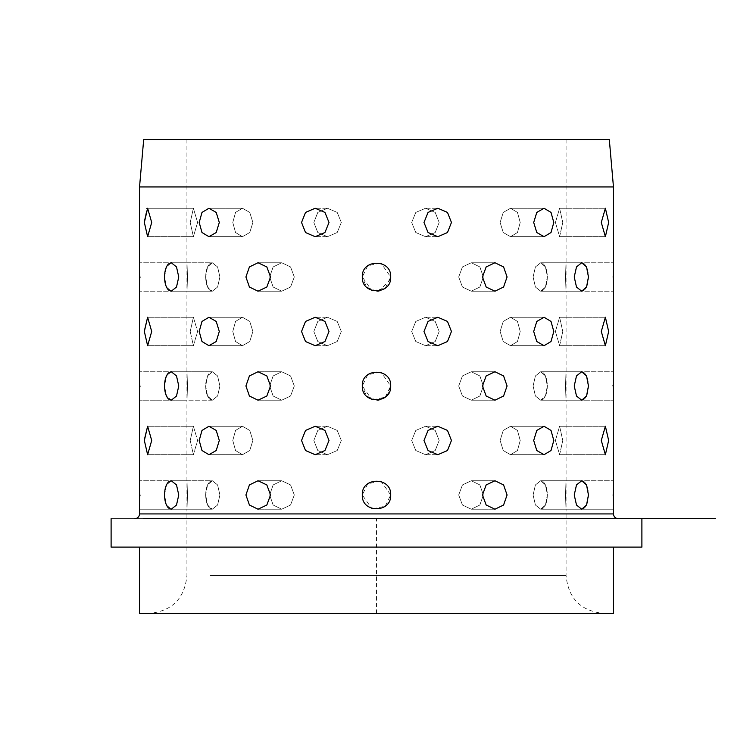 <?xml version="1.0" encoding="UTF-8"?>
<svg xmlns="http://www.w3.org/2000/svg" width="753" height="753" viewBox="0 0 753 753"><rect width="100%" height="100%" fill="white"/><g stroke="black" fill="none" stroke-linecap="round" stroke-linejoin="round"><path stroke-width="0.56" stroke-dasharray="3.77 2.82" d="M143.691 139.54L609.309 139.54M139.54 186.932L613.46 186.932M641.895 518.676L111.105 518.676L641.895 518.676M641.895 547.111L111.105 547.111M168.55 547.111L613.46 547.111L168.55 547.111M613.46 613.46L139.54 613.46M176.87 613.46L603.981 613.46L176.87 613.46M210.143 139.54L566.068 139.54L210.143 139.54M164.389 518.676L618.194 518.676L164.389 518.676M574.238 276.982L576.497 266.929L581.711 262.759L584.45 263.908C587.029 266.543 588.366 270.901 588.451 276.982C588.366 283.053 587.029 287.411 584.45 290.046L581.711 291.195L584.45 290.046C587.029 287.411 588.366 283.053 588.451 276.982C588.366 270.901 587.029 266.543 584.45 263.908L581.711 262.759L576.497 266.929L574.238 276.982L576.497 287.034L581.711 291.195L576.497 287.034L574.238 276.982M574.238 385.978L576.497 375.926L581.711 371.756L584.45 372.904C587.029 375.54 588.366 379.898 588.451 385.978C588.366 392.059 587.029 396.417 584.45 399.052L581.711 400.201L584.45 399.052C587.029 396.417 588.366 392.059 588.451 385.978C588.366 379.898 587.029 375.54 584.45 372.904L581.711 371.756L576.497 375.926L574.238 385.978L576.497 396.031L581.711 400.201L576.497 396.031L574.238 385.978M574.238 494.975L576.497 484.923L581.711 480.762L584.45 481.911C587.029 484.546 588.366 488.904 588.451 494.975C588.366 501.056 587.029 505.414 584.45 508.049L581.711 509.197L584.45 508.049C587.029 505.414 588.366 501.056 588.451 494.975C588.366 488.904 587.029 484.546 584.45 481.911L581.711 480.762L576.497 484.923L574.238 494.975L576.497 505.028L581.711 509.197L576.497 505.028L574.238 494.975M139.973 494.975C139.503 513.32 139.503 513.32 139.973 494.975C139.503 476.64 139.503 476.64 139.973 494.975C139.503 476.64 139.503 476.64 139.973 494.975C139.503 513.32 139.503 513.32 139.973 494.975M139.973 385.978C139.503 404.323 139.503 404.323 139.973 385.978C139.503 367.633 139.503 367.633 139.973 385.978C139.503 367.633 139.503 367.633 139.973 385.978C139.503 404.323 139.503 404.323 139.973 385.978M139.973 276.982C139.503 295.317 139.503 295.317 139.973 276.982C139.503 258.637 139.503 258.637 139.973 276.982C139.503 258.637 139.503 258.637 139.973 276.982C139.503 295.317 139.503 295.317 139.973 276.982M144.35 439.79L147.616 426.264L151.711 440.477L147.616 454.699L144.35 440.477L147.616 426.264L151.711 440.477L147.616 454.699L144.35 440.477M144.35 330.962L147.616 317.258L151.711 331.48L147.616 345.693L144.35 331.48L147.616 317.258L151.711 331.48L147.616 345.693L144.35 331.48M147.616 208.261L193.389 208.261L147.616 208.261L193.389 208.261L197.587 222.474L193.389 236.696L190.227 222.474L193.389 208.261L190.227 222.474L193.389 236.696L197.587 222.474L193.389 208.261L197.587 222.474L193.389 236.696L190.227 222.474L193.389 208.261L190.227 222.474L193.389 236.696L197.587 222.474L193.389 208.261L147.616 208.261L151.711 222.474L147.616 236.696L144.35 222.474L147.616 208.261L151.711 222.474L147.616 236.696L144.35 222.474M144.36 221.41L146.816 208.619M171.289 509.197L212.327 509.197L171.289 509.197L212.327 509.197L210.143 508.473C207.273 506.063 205.785 501.573 205.682 494.975L207.536 484.923L212.327 480.762L217.589 484.923L219.904 494.975L217.589 505.028L212.327 509.197L217.589 505.028L219.904 494.975L217.589 505.028L212.327 509.197L171.289 509.197L176.503 505.028L178.762 494.975L176.503 505.028L171.289 509.197L166.451 505.028L164.549 494.975L166.451 484.923L171.289 480.762L176.503 484.923L178.762 494.975L176.503 505.028L171.289 509.197L166.451 505.028L164.549 494.975L166.451 484.923L171.289 480.762L176.503 484.923L178.762 494.975L176.503 484.923L171.289 480.762L212.327 480.762L217.589 484.923L219.904 494.975L217.589 505.028L212.327 509.197L207.536 505.028L205.682 494.975C205.785 501.573 207.273 506.063 210.143 508.473L212.327 509.197L207.536 505.028L205.682 494.975C205.785 488.386 207.273 483.887 210.143 481.487L212.327 480.762L217.589 484.923L219.904 494.975L217.589 484.923L212.327 480.762L210.143 481.487C207.273 483.887 205.785 488.386 205.682 494.975L207.536 484.923L212.327 480.762L171.289 480.762M171.289 400.201L176.503 396.031L178.762 385.978L176.503 396.031L171.289 400.191L166.451 396.031L164.549 385.978L166.451 375.926L171.289 371.766L176.503 375.926L178.762 385.978L176.503 396.031L171.289 400.191L166.451 396.031L164.549 385.978L166.451 375.926L171.289 371.766L176.503 375.926L178.762 385.978L176.503 375.926L171.289 371.756L212.327 371.766L217.589 375.926L219.904 385.978L217.589 396.031L212.327 400.191L207.536 396.031L205.682 385.978C205.785 392.567 207.273 397.066 210.143 399.476L212.327 400.201L210.143 399.476C207.273 397.066 205.785 392.567 205.682 385.978C205.785 379.39 207.273 374.89 210.143 372.481L212.327 371.756L217.589 375.926L219.904 385.978L217.589 375.926L212.327 371.756L210.143 372.481C207.273 374.89 205.785 379.39 205.682 385.978L207.536 375.926L212.327 371.766L171.289 371.766M171.289 291.195L212.327 291.195L171.289 291.195L212.327 291.195L210.143 290.47C207.273 288.07 205.785 283.57 205.682 276.982L207.536 266.929L212.327 262.759L217.589 266.929L219.904 276.982L217.589 287.034L212.327 291.195L217.589 287.034L219.904 276.982L217.589 287.034L212.327 291.195L171.289 291.195L176.503 287.034L178.762 276.982L176.503 287.034L171.289 291.195L166.451 287.025L164.549 276.982L166.451 266.929L171.289 262.759L176.503 266.929L178.762 276.982L176.503 287.034L171.289 291.195L166.451 287.025L164.549 276.982L166.451 266.929L171.289 262.759L176.503 266.929L178.762 276.982L176.503 266.929L171.289 262.759L212.327 262.759L217.589 266.929L219.904 276.982L217.589 287.034L212.327 291.195L207.536 287.034L205.682 276.982C205.785 283.57 207.273 288.07 210.143 290.47L212.327 291.195L207.536 287.034L205.682 276.982C205.785 270.383 207.273 265.894 210.143 263.484L212.327 262.759L217.589 266.929L219.904 276.982L217.589 266.929L212.327 262.759L210.143 263.484C207.273 265.894 205.785 270.383 205.682 276.982L207.536 266.929L212.327 262.759L171.289 262.759M219.302 440.477L216.205 450.529L208.948 454.699L201.992 450.529L199.197 440.477L201.992 430.424L208.948 426.264L216.205 430.424L219.302 440.477L216.205 450.529L208.948 454.699L201.992 450.529L199.197 440.477L201.992 430.424L208.948 426.264L216.205 430.424L219.302 440.477M219.302 331.48L216.205 341.533L208.948 345.693L201.992 341.533L199.197 331.48L201.992 321.427L208.948 317.258L216.205 321.427L219.302 331.48L216.205 341.533L208.948 345.693L201.992 341.533L199.197 331.48L201.992 321.427L208.948 317.258L216.205 321.427L219.302 331.48M219.302 222.474L216.205 232.526L208.948 236.696L201.992 232.526L199.197 222.474L201.992 212.421L208.948 208.261L216.205 212.421L219.302 222.474L216.205 232.526L208.948 236.696L201.992 232.526L199.197 222.474L201.992 212.421L208.948 208.261L216.205 212.421L219.302 222.474M270.543 494.975L266.835 505.028L258.025 509.197L249.422 505.028L245.92 494.975L249.422 484.923L258.025 480.762L266.835 484.923L270.543 494.975L266.835 505.028L258.025 509.197L249.422 505.028L245.92 494.975L249.422 484.923L258.025 480.762L266.835 484.923L270.543 494.975M270.543 385.978L266.835 396.031L258.025 400.191L249.422 396.031L245.92 385.978L249.422 375.926L258.025 371.766L266.835 375.926L270.543 385.978L266.835 396.031L258.025 400.191L249.422 396.031L245.92 385.978L249.422 375.926L258.025 371.766L266.835 375.926L270.543 385.978M270.543 276.982L266.835 287.034L258.025 291.195L249.422 287.025L245.92 276.982L249.422 266.929L258.025 262.759L266.835 266.929L270.543 276.982L266.835 287.034L258.025 291.195L249.422 287.025L245.92 276.982L249.422 266.929L258.025 262.759L266.835 266.929L270.543 276.982M329.014 440.477L324.938 450.529L315.168 454.699L305.52 450.529L301.548 440.477L305.511 430.424L315.168 426.264L324.938 430.424L329.014 440.477L324.938 450.529L315.168 454.699L305.52 450.529L301.548 440.477L305.511 430.424L315.168 426.264L324.938 430.424L329.014 440.477M329.014 331.48L324.938 341.533L315.168 345.693L305.52 341.533L301.548 331.48L305.511 321.427L315.168 317.258L324.938 321.427L329.014 331.48L324.938 341.533L315.168 345.693L305.52 341.533L301.548 331.48L305.511 321.427L315.168 317.258L324.938 321.427L329.014 331.48M329.014 222.474L324.938 232.526L315.168 236.696L305.52 232.526L301.548 222.474L305.511 212.421L315.168 208.261L324.938 212.421L329.014 222.474L324.938 232.526L315.168 236.696L305.52 232.526L301.548 222.474L305.511 212.421L315.168 208.261L324.938 212.421L329.014 222.474M373.027 508.764L385.244 506.195L390.713 494.975C391.598 513.32 361.402 513.32 362.287 494.975C361.402 476.64 391.598 476.64 390.713 494.975C391.598 513.32 361.402 513.32 362.287 494.975C361.402 476.64 391.598 476.64 390.713 494.975L381.338 481.609M376.481 400.191L366.438 396.022L362.287 385.978C361.402 367.633 391.598 367.643 390.713 385.978C391.598 404.323 361.402 404.314 362.287 385.978C361.402 367.633 391.598 367.643 390.713 385.978L381.338 372.613M376.481 291.195L366.438 287.025L362.287 276.982C361.402 258.637 391.598 258.637 390.713 276.982C391.598 295.317 361.402 295.317 362.287 276.982C361.402 258.637 391.598 258.637 390.713 276.982L381.338 263.606M451.452 440.477L447.489 450.529L437.832 454.699L428.062 450.529L423.986 440.477L428.062 430.424L437.832 426.264L447.48 430.424L451.452 440.477L447.489 450.529L437.832 454.699L428.062 450.529L423.986 440.477L428.062 430.424L437.832 426.264L447.48 430.424L451.452 440.477M451.452 331.48L447.489 341.533L437.832 345.693L428.062 341.533L423.986 331.48L428.062 321.427L437.832 317.258L447.48 321.427L451.452 331.48L447.489 341.533L437.832 345.693L428.062 341.533L423.986 331.48L428.062 321.427L437.832 317.258L447.48 321.427L451.452 331.48M451.452 222.474L447.489 232.526L437.832 236.696L428.062 232.526L423.986 222.474L428.062 212.421L437.832 208.261L447.48 212.421L451.452 222.474L447.489 232.526L437.832 236.696L428.062 232.526L423.986 222.474L428.062 212.421L437.832 208.261L447.48 212.421L451.452 222.474M507.08 494.975L503.578 505.028L494.975 509.197L486.165 505.028L482.457 494.975L486.165 484.923L494.975 480.762L503.578 484.923L507.08 494.975L503.578 505.028L494.975 509.197L486.165 505.028L482.457 494.975L486.165 484.923L494.975 480.762L503.578 484.923L507.08 494.975M507.08 385.978L503.578 396.031L494.975 400.191L486.165 396.031L482.457 385.978L486.165 375.926L494.975 371.766L503.578 375.926L507.08 385.978L503.578 396.031L494.975 400.191L486.165 396.031L482.457 385.978L486.165 375.926L494.975 371.766L503.578 375.926L507.08 385.978M507.08 276.982L503.578 287.034L494.975 291.195L486.165 287.025L482.457 276.982L486.165 266.929L494.975 262.759L503.578 266.929L507.08 276.982L503.578 287.034L494.975 291.195L486.165 287.025L482.457 276.982L486.165 266.929L494.975 262.759L503.578 266.929L507.08 276.982M553.803 440.477L551.008 450.529L544.052 454.699L536.795 450.529L533.698 440.477L536.795 430.424L544.052 426.264L551.008 430.424L553.803 440.477L551.008 450.529L544.052 454.699L536.795 450.529L533.698 440.477L536.795 430.424L544.052 426.264L551.008 430.424L553.803 440.477M553.803 331.48L551.008 341.533L544.052 345.693L536.795 341.533L533.698 331.48L536.795 321.427L544.052 317.258L551.008 321.427L553.803 331.48L551.008 341.533L544.052 345.693L536.795 341.533L533.698 331.48L536.795 321.427L544.052 317.258L551.008 321.427L553.803 331.48M553.803 222.474L551.008 232.526L544.052 236.696L536.795 232.526L533.698 222.474L536.795 212.421L544.052 208.261L551.008 212.421L553.803 222.474L551.008 232.526L544.052 236.696L536.795 232.526L533.698 222.474L536.795 212.421L544.052 208.261L551.008 212.421L553.803 222.474M613.027 494.975C613.497 513.32 613.497 513.32 613.027 494.975C613.497 476.64 613.497 476.64 613.027 494.975C613.497 476.64 613.497 476.64 613.027 494.975C613.497 513.32 613.497 513.32 613.027 494.975M613.027 385.978C613.497 404.323 613.497 404.323 613.027 385.978C613.497 367.633 613.497 367.633 613.027 385.978C613.497 367.633 613.497 367.633 613.027 385.978C613.497 404.323 613.497 404.323 613.027 385.978M613.027 276.982C613.497 295.317 613.497 295.317 613.027 276.982C613.497 258.637 613.497 258.637 613.027 276.982C613.497 258.637 613.497 258.637 613.027 276.982C613.497 295.317 613.497 295.317 613.027 276.982M608.65 440.477L605.384 454.699L601.289 440.477L605.384 426.264L608.65 440.477L605.384 426.264L601.289 440.477L605.384 454.699L608.65 441.399M608.65 331.48L605.384 345.693L601.289 331.48L605.384 317.258L608.65 331.48L605.384 345.693L601.289 331.48L605.384 317.258L608.65 331.48M608.65 223.161L605.384 236.696L601.289 222.474L605.384 208.261L608.65 222.474L605.384 208.261L601.289 222.474L605.384 236.696L608.65 223.161M533.096 276.982L535.411 266.929L540.673 262.759L542.857 263.484C545.727 265.894 547.215 270.383 547.318 276.982C547.215 283.57 545.727 288.07 542.857 290.47L540.673 291.195L545.464 287.034L547.318 276.982L545.464 266.929L540.673 262.759L535.411 266.929L533.096 276.982L535.411 287.034L540.673 291.195L545.464 287.034L547.318 276.982L545.464 266.929L540.673 262.759L535.411 266.929L533.096 276.982L535.411 287.034L540.673 291.195L542.857 290.47C545.727 288.07 547.215 283.57 547.318 276.982C547.215 270.383 545.727 265.894 542.857 263.484L540.673 262.759L581.711 262.759L540.673 262.759L581.711 262.759L540.673 262.759L535.411 266.929L533.096 276.982L535.411 287.034L540.673 291.195L581.711 291.195L540.673 291.195L581.711 291.195L540.673 291.195L535.411 287.034L533.096 276.982M533.096 385.978L535.411 375.926L540.673 371.756L542.857 372.481C545.727 374.89 547.215 379.39 547.318 385.978C547.215 392.567 545.727 397.066 542.857 399.476L540.673 400.201L542.857 399.476C545.727 397.066 547.215 392.567 547.318 385.978L545.464 375.926L540.673 371.766L535.411 375.926L533.096 385.978L535.411 396.031L540.673 400.201L535.411 396.031L533.096 385.978L535.411 396.031L540.673 400.191L545.464 396.031L547.318 385.978C547.215 379.39 545.727 374.89 542.857 372.481L540.673 371.756L535.411 375.926L533.096 385.978L535.411 375.926L540.673 371.756L581.711 371.766L540.673 371.766L581.711 371.766L540.673 371.766L545.464 375.926L547.318 385.978L545.464 396.031L540.673 400.191L581.711 400.191L540.673 400.191L581.711 400.191L540.673 400.191L535.411 396.031L533.096 385.978M533.096 494.975L535.411 484.923L540.673 480.762L542.857 481.487C545.727 483.887 547.215 488.386 547.318 494.975C547.215 501.573 545.727 506.063 542.857 508.473L540.673 509.197L545.464 505.028L547.318 494.975L545.464 484.923L540.673 480.762L535.411 484.923L533.096 494.975L535.411 505.028L540.673 509.197L545.464 505.028L547.318 494.975L545.464 484.923L540.673 480.762L535.411 484.923L533.096 494.975L535.411 505.028L540.673 509.197L542.857 508.473C545.727 506.063 547.215 501.573 547.318 494.975C547.215 488.386 545.727 483.887 542.857 481.487L540.673 480.762L581.711 480.762L540.673 480.762L581.711 480.762L540.673 480.762L535.411 484.923L533.096 494.975L535.411 505.028L540.673 509.197L581.711 509.197L540.673 509.197L581.711 509.197L540.673 509.197L535.411 505.028L533.096 494.975M190.227 440.477L193.389 454.699L197.587 440.477L193.389 426.264L190.227 440.477L193.389 426.264L197.587 440.477L193.389 454.699L190.227 440.477L193.389 426.264L197.587 440.477L193.389 454.699L190.227 440.477L193.389 454.699L197.587 440.477L193.389 426.264L190.227 440.477M190.227 331.48L193.389 345.693L197.587 331.48L193.389 317.258L190.227 331.48L193.389 317.258L197.587 331.48L193.389 345.693L190.227 331.48L193.389 317.258L197.587 331.48L193.389 345.693L190.227 331.48L193.389 345.693L197.587 331.48L193.389 317.258L190.227 331.48M187.469 494.975C186.885 513.32 186.885 513.32 187.469 494.975C186.885 513.32 186.885 513.32 187.469 494.975C186.885 476.64 186.885 476.64 187.469 494.975C186.885 476.64 186.885 476.64 187.469 494.975C186.885 476.64 186.885 476.64 187.469 494.975C186.885 476.64 186.885 476.64 187.469 494.975C186.885 513.32 186.885 513.32 187.469 494.975C186.885 513.32 186.885 513.32 187.469 494.975M187.469 385.978C186.885 404.323 186.885 404.323 187.469 385.978C186.885 404.323 186.885 404.323 187.469 385.978C186.885 367.633 186.885 367.633 187.469 385.978C186.885 367.633 186.885 367.633 187.469 385.978C186.885 367.633 186.885 367.633 187.469 385.978C186.885 367.633 186.885 367.633 187.469 385.978C186.885 404.323 186.885 404.323 187.469 385.978C186.885 404.323 186.885 404.323 187.469 385.978M187.469 276.982C186.885 295.317 186.885 295.317 187.469 276.982C186.885 295.317 186.885 295.317 187.469 276.982C186.885 258.637 186.885 258.637 187.469 276.982C186.885 258.637 186.885 258.637 187.469 276.982C186.885 258.637 186.885 258.637 187.469 276.982C186.885 258.637 186.885 258.637 187.469 276.982C186.885 295.317 186.885 295.317 187.469 276.982C186.885 295.317 186.885 295.317 187.469 276.982M252.886 440.477L249.751 450.529L242.457 454.699L235.538 450.529L232.781 440.477L235.538 430.424L242.457 426.264L249.751 430.424L252.886 440.477L249.751 430.424L242.457 426.264L235.538 430.424L232.781 440.477L235.538 450.529L242.457 454.699L249.751 450.529L252.886 440.477L249.751 430.424L242.457 426.264L235.538 430.424L232.781 440.477L235.538 450.529L242.457 454.699L249.751 450.529L252.886 440.477L249.751 450.529L242.457 454.699L235.538 450.529L232.781 440.477L235.538 430.424L242.457 426.264L249.751 430.424L252.886 440.477M252.886 331.48L249.751 341.533L242.457 345.693L235.538 341.533L232.781 331.48L235.538 321.427L242.457 317.258L249.751 321.427L252.886 331.48L249.751 321.427L242.457 317.258L235.538 321.427L232.781 331.48L235.538 341.533L242.457 345.693L249.751 341.533L252.886 331.48L249.751 321.427L242.457 317.258L235.538 321.427L232.781 331.48L235.538 341.533L242.457 345.693L249.751 341.533L252.886 331.48L249.751 341.533L242.457 345.693L235.538 341.533L232.781 331.48L235.538 321.427L242.457 317.258L249.751 321.427L252.886 331.48M252.886 222.474L249.751 232.526L242.457 236.696L235.538 232.526L232.781 222.474L235.538 212.421L242.457 208.261L249.751 212.421L252.886 222.474L249.751 212.421L242.457 208.261L235.538 212.421L232.781 222.474L235.538 232.526L242.457 236.696L249.751 232.526L252.886 222.474L249.751 212.421L242.457 208.261L235.538 212.421L232.781 222.474L235.538 232.526L242.457 236.696L249.751 232.526L252.886 222.474L249.751 232.526L242.457 236.696L235.538 232.526L232.781 222.474L235.538 212.421L242.457 208.261L249.751 212.421L252.886 222.474M294.301 494.975L290.554 505.028L281.716 509.197L273.141 505.028L269.668 494.975L273.141 484.923L281.716 480.762L290.554 484.923L294.301 494.975L290.554 484.923L281.716 480.762L273.141 484.923L269.668 494.975L273.141 505.028L281.716 509.197L290.554 505.028L294.301 494.975L290.554 484.923L281.716 480.762L273.141 484.923L269.668 494.975L273.141 505.028L281.716 509.197L290.554 505.028L294.301 494.975L290.554 505.028L281.716 509.197L273.141 505.028L269.668 494.975L273.141 484.923L281.716 480.762L290.554 484.923L294.301 494.975M294.301 385.978L290.554 396.031L281.716 400.191L273.141 396.031L269.668 385.978L273.141 375.926L281.716 371.766L290.554 375.926L294.301 385.978L290.554 375.926L281.716 371.766L273.141 375.926L269.668 385.978L273.141 396.031L281.716 400.191L290.554 396.031L294.301 385.978L290.554 375.926L281.716 371.766L273.141 375.926L269.668 385.978L273.141 396.031L281.716 400.191L290.554 396.031L294.301 385.978L290.554 396.031L281.716 400.191L273.141 396.031L269.668 385.978L273.141 375.926L281.716 371.766L290.554 375.926L294.301 385.978M294.301 276.982L290.554 287.034L281.716 291.195L273.141 287.034L269.668 276.982L273.141 266.929L281.716 262.759L290.554 266.929L294.301 276.982L290.554 266.929L281.716 262.759L273.141 266.929L269.668 276.982L273.141 287.034L281.716 291.195L290.554 287.034L294.301 276.982L290.554 266.929L281.716 262.759L273.141 266.929L269.668 276.982L273.141 287.034L281.716 291.195L290.554 287.034L294.301 276.982L290.554 287.034L281.716 291.195L273.141 287.034L269.668 276.982L273.141 266.929L281.716 262.759L290.554 266.929L294.301 276.982M341.307 440.477L337.212 450.529L327.433 454.699L317.794 450.529L313.841 440.477L317.794 430.424L327.433 426.264L337.212 430.424L341.307 440.477L337.212 430.424L327.433 426.264L317.794 430.424L313.841 440.477L317.794 450.529L327.433 454.699L337.212 450.529L341.307 440.477L337.212 430.424L327.433 426.264L317.794 430.424L313.841 440.477L317.794 450.529L327.433 454.699L337.212 450.529L341.307 440.477L337.212 450.529L327.433 454.699L317.794 450.529L313.841 440.477L317.794 430.424L327.433 426.264L337.212 430.424L341.307 440.477M341.307 331.48L337.212 341.533L327.433 345.693L317.794 341.533L313.841 331.48L317.794 321.427L327.433 317.258L337.212 321.427L341.307 331.48L337.212 321.427L327.433 317.258L317.794 321.427L313.841 331.48L317.794 341.533L327.433 345.693L337.212 341.533L341.307 331.48L337.212 321.427L327.433 317.258L317.794 321.427L313.841 331.48L317.794 341.533L327.433 345.693L337.212 341.533L341.307 331.48L337.212 341.533L327.433 345.693L317.794 341.533L313.841 331.48L317.794 321.427L327.433 317.258L337.212 321.427L341.307 331.48M341.307 222.474L337.212 232.526L327.433 236.696L317.794 232.526L313.841 222.474L317.794 212.421L327.433 208.261L337.212 212.421L341.307 222.474L337.212 212.421L327.433 208.261L317.794 212.421L313.841 222.474L317.794 232.526L327.433 236.696L337.212 232.526L341.307 222.474L337.212 212.421L327.433 208.261L317.794 212.421L313.841 222.474L317.794 232.526L327.433 236.696L337.212 232.526L341.307 222.474L337.212 232.526L327.433 236.696L317.794 232.526L313.841 222.474L317.794 212.421L327.433 208.261L337.212 212.421L341.307 222.474M390.713 386.317L387.334 395.184L379.117 399.956M377.667 400.144L376.876 400.191M390.534 279.278L379.117 290.95M377.667 291.147L376.876 291.195M439.159 440.477L435.206 450.529L425.567 454.699L415.788 450.529L411.693 440.477L415.788 430.424L425.567 426.264L435.206 430.424L439.159 440.477L435.206 430.424L425.567 426.264L415.788 430.424L411.693 440.477L415.788 450.529L425.567 454.699L435.206 450.529L439.159 440.477L435.206 450.529L425.567 454.699L415.788 450.529L411.693 440.477L415.788 430.424L425.567 426.264L435.206 430.424L439.159 440.477L435.206 430.424L425.567 426.264L415.788 430.424L411.693 440.477L415.788 450.529L425.567 454.699L435.206 450.529L439.159 440.477M439.159 331.48L435.206 341.533L425.567 345.693L415.788 341.533L411.693 331.48L415.788 321.427L425.567 317.258L435.206 321.427L439.159 331.48L435.206 321.427L425.567 317.258L415.788 321.427L411.693 331.48L415.788 341.533L425.567 345.693L435.206 341.533L439.159 331.48L435.206 341.533L425.567 345.693L415.788 341.533L411.693 331.48L415.788 321.427L425.567 317.258L435.206 321.427L439.159 331.48L435.206 321.427L425.567 317.258L415.788 321.427L411.693 331.48L415.788 341.533L425.567 345.693L435.206 341.533L439.159 331.48M439.159 222.474L435.206 232.526L425.567 236.696L415.788 232.526L411.693 222.474L415.788 212.421L425.567 208.261L435.206 212.421L439.159 222.474L435.206 212.421L425.567 208.261L415.788 212.421L411.693 222.474L415.788 232.526L425.567 236.696L435.206 232.526L439.159 222.474L435.206 232.526L425.567 236.696L415.788 232.526L411.693 222.474L415.788 212.421L425.567 208.261L435.206 212.421L439.159 222.474L435.206 212.421L425.567 208.261L415.788 212.421L411.693 222.474L415.788 232.526L425.567 236.696L435.206 232.526L439.159 222.474M483.332 494.975L479.859 505.028L471.284 509.197L462.446 505.028L458.699 494.975L462.446 484.923L471.284 480.762L479.859 484.923L483.332 494.975L479.859 484.923L471.284 480.762L462.446 484.923L458.699 494.975L462.446 505.028L471.284 509.197L479.859 505.028L483.332 494.975L479.859 505.028L471.284 509.197L462.446 505.028L458.699 494.975L462.446 484.923L471.284 480.762L479.859 484.923L483.332 494.975L479.859 484.923L471.284 480.762L462.446 484.923L458.699 494.975L462.446 505.028L471.284 509.197L479.859 505.028L483.332 494.975M483.332 385.978L479.859 396.031L471.284 400.191L462.446 396.031L458.699 385.978L462.446 375.926L471.284 371.766L479.859 375.926L483.332 385.978L479.859 375.926L471.284 371.766L462.446 375.926L458.699 385.978L462.446 396.031L471.284 400.191L479.859 396.031L483.332 385.978L479.859 396.031L471.284 400.191L462.446 396.031L458.699 385.978L462.446 375.926L471.284 371.766L479.859 375.926L483.332 385.978L479.859 375.926L471.284 371.766L462.446 375.926L458.699 385.978L462.446 396.031L471.284 400.191L479.859 396.031L483.332 385.978M483.332 276.982L479.859 287.034L471.284 291.195L462.446 287.034L458.699 276.982L462.446 266.929L471.284 262.759L479.859 266.929L483.332 276.982L479.859 266.929L471.284 262.759L462.446 266.929L458.699 276.982L462.446 287.034L471.284 291.195L479.859 287.034L483.332 276.982L479.859 287.034L471.284 291.195L462.446 287.034L458.699 276.982L462.446 266.929L471.284 262.759L479.859 266.929L483.332 276.982L479.859 266.929L471.284 262.759L462.446 266.929L458.699 276.982L462.446 287.034L471.284 291.195L479.859 287.034L483.332 276.982M520.219 440.477L517.462 450.529L510.543 454.699L503.249 450.529L500.114 440.477L503.249 430.424L510.543 426.264L517.462 430.424L520.219 440.477L517.462 430.424L510.543 426.264L503.249 430.424L500.114 440.477L503.249 450.529L510.543 454.699L517.462 450.529L520.219 440.477L517.462 430.424L510.543 426.264L503.249 430.424L500.114 440.477L503.249 450.529L510.543 454.699L517.462 450.529L520.219 440.477L517.462 450.529L510.543 454.699L503.249 450.529L500.114 440.477L503.249 430.424L510.543 426.264L517.462 430.424L520.219 440.477M520.219 331.48L517.462 341.533L510.543 345.693L503.249 341.533L500.114 331.48L503.249 321.427L510.543 317.258L517.462 321.427L520.219 331.48L517.462 321.427L510.543 317.258L503.249 321.427L500.114 331.48L503.249 341.533L510.543 345.693L517.462 341.533L520.219 331.48L517.462 321.427L510.543 317.258L503.249 321.427L500.114 331.48L503.249 341.533L510.543 345.693L517.462 341.533L520.219 331.48L517.462 341.533L510.543 345.693L503.249 341.533L500.114 331.48L503.249 321.427L510.543 317.258L517.462 321.427L520.219 331.48M520.219 222.474L517.462 232.526L510.543 236.696L503.249 232.526L500.114 222.474L503.249 212.421L510.543 208.261L517.462 212.421L520.219 222.474L517.462 212.421L510.543 208.261L503.249 212.421L500.114 222.474L503.249 232.526L510.543 236.696L517.462 232.526L520.219 222.474L517.462 212.421L510.543 208.261L503.249 212.421L500.114 222.474L503.249 232.526L510.543 236.696L517.462 232.526L520.219 222.474L517.462 232.526L510.543 236.696L503.249 232.526L500.114 222.474L503.249 212.421L510.543 208.261L517.462 212.421L520.219 222.474M219.904 385.978L217.589 396.031L212.327 400.201L217.589 396.031L219.904 385.978L217.589 396.031L212.327 400.191L207.536 396.031L205.682 385.978L207.536 375.926L212.327 371.766L217.589 375.926L219.904 385.978M565.531 494.975C566.115 513.32 566.115 513.32 565.531 494.975C566.115 513.32 566.115 513.32 565.531 494.975C566.115 476.64 566.115 476.64 565.531 494.975C566.115 476.64 566.115 476.64 565.531 494.975C566.115 476.64 566.115 476.64 565.531 494.975C566.115 476.64 566.115 476.64 565.531 494.975C566.115 513.32 566.115 513.32 565.531 494.975C566.115 513.32 566.115 513.32 565.531 494.975M565.531 385.978C566.115 404.323 566.115 404.323 565.531 385.978C566.115 404.323 566.115 404.323 565.531 385.978C566.115 367.633 566.115 367.633 565.531 385.978C566.115 367.633 566.115 367.633 565.531 385.978C566.115 367.633 566.115 367.633 565.531 385.978C566.115 367.633 566.115 367.633 565.531 385.978C566.115 404.323 566.115 404.323 565.531 385.978C566.115 404.323 566.115 404.323 565.531 385.978M565.531 276.982C566.115 295.317 566.115 295.317 565.531 276.982C566.115 295.317 566.115 295.317 565.531 276.982C566.115 258.637 566.115 258.637 565.531 276.982C566.115 258.637 566.115 258.637 565.531 276.982C566.115 258.637 566.115 258.637 565.531 276.982C566.115 258.637 566.115 258.637 565.531 276.982C566.115 295.317 566.115 295.317 565.531 276.982C566.115 295.317 566.115 295.317 565.531 276.982M555.413 440.477L559.611 454.699L562.773 440.477L559.611 426.264L555.413 440.477L559.611 426.264L562.773 440.477L559.611 454.699L555.413 440.477L559.611 454.699L562.773 440.477L559.611 426.264L555.413 440.477L559.611 426.264L562.773 440.477L559.611 454.699L555.413 440.477M555.413 331.48L559.611 345.693L562.773 331.48L559.611 317.258L555.413 331.48L559.611 317.258L562.773 331.48L559.611 345.693L555.413 331.48L559.611 345.693L562.773 331.48L559.611 317.258L555.413 331.48L559.611 317.258L562.773 331.48L559.611 345.693L555.413 331.48M555.413 222.474L559.611 236.696L562.773 222.474L559.611 208.261L555.413 222.474L559.611 208.261L562.773 222.474L559.611 236.696L555.413 222.474L559.611 236.696L562.773 222.474L559.611 208.261L555.413 222.474L559.611 208.261L562.773 222.474L559.611 236.696L555.413 222.474M379.973 481.195L367.756 483.765L362.287 494.975L371.662 508.35M379.973 372.189L367.756 374.768L362.287 385.978L371.662 399.344M373.027 399.768L385.244 397.189L390.713 385.978C391.598 404.323 361.402 404.314 362.287 385.978C361.402 367.633 391.598 367.643 390.713 385.978C391.598 404.323 361.402 404.314 362.287 385.978C361.402 367.633 391.598 367.643 390.713 385.978C391.598 367.633 361.402 367.643 362.287 385.978C361.402 404.323 391.598 404.314 390.713 385.978M379.973 263.192L367.756 265.762L362.287 276.982L371.662 290.347M373.027 290.762L385.244 288.192L390.713 276.982C391.598 295.317 361.402 295.317 362.287 276.982C361.402 258.637 391.598 258.637 390.713 276.982C391.598 295.317 361.402 295.317 362.287 276.982C361.402 258.637 391.598 258.637 390.713 276.982C391.598 258.637 361.402 258.637 362.287 276.982C361.402 295.317 391.598 295.317 390.713 276.982M362.287 494.975C361.402 476.64 391.598 476.64 390.713 494.975C391.598 513.32 361.402 513.32 362.287 494.975C361.402 476.64 391.598 476.64 390.713 494.975C391.598 513.32 361.402 513.32 362.287 494.975C361.402 513.32 391.598 513.32 390.713 494.975C391.598 476.64 361.402 476.64 362.287 494.975M376.5 613.46L376.5 518.676L471.284 518.676M210.143 575.546L566.068 575.546L210.143 575.546M613.46 513.932L139.54 513.932M566.068 139.54L566.068 291.195L613.46 291.195L566.068 291.195L566.068 400.191L613.46 400.191L566.068 400.191L566.068 509.197L613.46 509.197L566.068 509.197L566.068 575.546C568.317 598.569 580.949 611.21 603.981 613.46M186.932 139.54L186.932 291.195L139.54 291.195L186.932 291.195L186.932 400.191L139.54 400.191L186.932 400.191L186.932 509.197L139.54 509.197L186.932 509.197L186.932 575.546C184.683 598.569 172.051 611.21 149.019 613.46M559.611 426.264L605.384 426.264L559.611 426.264M559.611 454.699L605.384 454.699L559.611 454.699M559.611 317.258L605.384 317.258L559.611 317.258M559.611 345.693L605.384 345.693L559.611 345.693M559.611 208.261L605.384 208.261L559.611 208.261M559.611 236.696L605.384 236.696L559.611 236.696M212.327 400.191L171.289 400.191L212.327 400.191M193.389 426.264L147.616 426.264L193.389 426.264M193.389 454.699L147.616 454.699L193.389 454.699M510.543 317.258L544.052 317.258L510.543 317.258M510.543 345.693L544.052 345.693L510.543 345.693M510.543 426.264L544.052 426.264L510.543 426.264M510.543 454.699L544.052 454.699L510.543 454.699M566.068 480.762L613.46 480.762L566.068 480.762M510.543 208.261L544.052 208.261L510.543 208.261M510.543 236.696L544.052 236.696L510.543 236.696M566.068 371.766L613.46 371.766L566.068 371.766M281.716 371.766L258.025 371.766L281.716 371.766M281.716 400.191L258.025 400.191L281.716 400.191M566.068 262.759L613.46 262.759L566.068 262.759M193.389 236.696L147.616 236.696L193.389 236.696M186.932 371.766L139.54 371.766L186.932 371.766M242.457 426.264L208.948 426.264L242.457 426.264M242.457 454.699L208.948 454.699L242.457 454.699M242.457 208.261L208.948 208.261L242.457 208.261M242.457 236.696L208.948 236.696L242.457 236.696M193.389 317.258L147.616 317.258L193.389 317.258M193.389 345.693L147.616 345.693L193.389 345.693M186.932 480.762L139.54 480.762L186.932 480.762M186.932 262.759L139.54 262.759L186.932 262.759M471.284 480.762L494.975 480.762L471.284 480.762M471.284 509.197L494.975 509.197L471.284 509.197M471.284 371.766L494.975 371.766L471.284 371.766M471.284 400.191L494.975 400.191L471.284 400.191M471.284 262.759L494.975 262.759L471.284 262.759M471.284 291.195L494.975 291.195L471.284 291.195M425.567 426.264L437.832 426.264L425.567 426.264M425.567 454.699L437.832 454.699L425.567 454.699M242.457 317.258L208.948 317.258L242.457 317.258M242.457 345.693L208.948 345.693L242.457 345.693M425.567 317.258L437.832 317.258L425.567 317.258M425.567 345.693L437.832 345.693L425.567 345.693M281.716 480.762L258.025 480.762L281.716 480.762M281.716 509.197L258.025 509.197L281.716 509.197M425.567 208.261L437.832 208.261L425.567 208.261M425.567 236.696L437.832 236.696L425.567 236.696M281.716 262.759L258.025 262.759L281.716 262.759M281.716 291.195L258.025 291.195L281.716 291.195M327.433 426.264L315.168 426.264L327.433 426.264M327.433 454.699L315.168 454.699L327.433 454.699M327.433 317.258L315.168 317.258L327.433 317.258M327.433 345.693L315.168 345.693L327.433 345.693M327.433 208.261L315.168 208.261L327.433 208.261M327.433 236.696L315.168 236.696L327.433 236.696"/><path stroke-width="1.13" d="M609.309 139.54L143.691 139.54L139.54 186.932L613.46 186.932L609.309 139.54M143.597 518.676L715.35 518.676L143.597 518.676M111.105 518.676L111.105 547.111L641.895 547.111L641.895 518.676M139.54 547.111L139.54 613.46L613.46 613.46L613.46 547.111M164.549 385.978C164.634 392.059 165.971 396.417 168.55 399.052L171.289 400.201L168.55 399.052C165.971 396.417 164.634 392.059 164.549 385.978C164.634 379.898 165.971 375.54 168.55 372.904L171.289 371.756L168.55 372.904C165.971 375.54 164.634 379.898 164.549 385.978M164.549 276.982C164.634 283.053 165.971 287.411 168.55 290.046L171.289 291.195L168.55 290.046C165.971 287.411 164.634 283.053 164.549 276.982C164.634 270.901 165.971 266.543 168.55 263.908L171.289 262.759L168.55 263.908C165.971 266.543 164.634 270.901 164.549 276.982M164.549 494.975C164.634 501.056 165.971 505.414 168.55 508.049L171.289 509.197L168.55 508.049C165.971 505.414 164.634 501.056 164.549 494.975C164.634 488.904 165.971 484.546 168.55 481.911L171.289 480.762L168.55 481.911C165.971 484.546 164.634 488.904 164.549 494.975M144.35 440.477L147.616 454.699L151.711 440.477L147.616 426.264L144.35 440.477L147.616 454.699L151.711 440.477L147.616 426.264L144.35 439.79M144.35 331.48L147.616 345.693L151.711 331.48L147.616 317.258L144.35 331.48L147.616 345.693L151.711 331.48L147.616 317.258L144.35 330.962M146.816 208.619L147.616 208.261L144.35 222.474L147.616 236.696L151.711 222.474L147.616 208.261L144.36 221.41M139.973 494.975C139.503 513.32 139.503 513.32 139.973 494.975C139.503 513.32 139.503 513.32 139.973 494.975C139.503 476.64 139.503 476.64 139.973 494.975C139.503 476.64 139.503 476.64 139.973 494.975L139.964 495.907M139.964 386.91L139.973 385.978C139.503 404.323 139.503 404.323 139.973 385.978C139.503 367.633 139.503 367.633 139.973 385.978C139.503 367.633 139.503 367.633 139.973 385.978C139.503 404.323 139.503 404.323 139.973 385.978L139.964 386.778M139.973 276.897L139.973 276.982C139.503 258.637 139.503 258.637 139.973 276.982C139.503 295.317 139.503 295.317 139.973 276.982L139.964 277.772M171.289 291.195L176.503 287.034L178.762 276.982L176.503 266.929L171.289 262.759M171.289 400.201L176.503 396.031L178.762 385.978L176.503 375.926L171.289 371.756M171.289 509.197L176.503 505.028L178.762 494.975L176.503 484.923L171.289 480.762M613.027 494.975C613.497 513.32 613.497 513.32 613.027 494.975C613.497 476.64 613.497 476.64 613.027 494.975C613.497 476.64 613.497 476.64 613.027 494.975C613.497 513.32 613.497 513.32 613.027 494.975L613.027 495.06M613.027 385.978C613.497 404.323 613.497 404.323 613.027 385.978C613.497 367.633 613.497 367.633 613.027 385.978C613.497 367.633 613.497 367.633 613.027 385.978C613.497 404.323 613.497 404.323 613.027 385.978L613.036 385.178M613.027 276.982C613.497 295.317 613.497 295.317 613.027 276.982C613.497 258.637 613.497 258.637 613.027 276.982C613.497 258.637 613.497 258.637 613.027 276.982C613.497 295.317 613.497 295.317 613.027 276.982M601.289 440.477L605.384 454.699L608.65 440.477L605.384 426.264L601.289 440.477L605.384 454.699L608.65 440.477L605.384 426.264L601.289 440.477M601.289 331.48L605.384 345.693L608.65 331.48L605.384 317.258L601.289 331.48L605.384 345.693L608.65 331.48L605.384 317.258L601.289 331.48M601.289 222.474L605.384 236.696L608.65 222.474L605.384 208.261L601.289 222.474L605.384 236.696L608.65 222.474L605.384 208.261L601.289 222.474M574.238 494.975L576.497 505.028L581.711 509.197L586.549 505.028L588.451 494.975L586.549 484.923L581.711 480.762L576.497 484.923L574.238 494.975L576.497 505.028L581.711 509.197L586.549 505.028L588.451 494.975L586.549 484.923L581.711 480.762L576.497 484.923L574.238 494.975M574.238 385.978L576.497 396.031L581.711 400.191L586.549 396.031L588.451 385.978L586.549 375.926L581.711 371.766L576.497 375.926L574.238 385.978L576.497 396.031L581.711 400.191L586.549 396.031L588.451 385.978L586.549 375.926L581.711 371.766L576.497 375.926L574.238 385.978M574.238 276.982L576.497 287.034L581.711 291.195L586.549 287.025L588.451 276.982L586.549 266.929L581.711 262.759L576.497 266.929L574.238 276.982L576.497 287.034L581.711 291.195L586.549 287.025L588.451 276.982L586.549 266.929L581.711 262.759L576.497 266.929L574.238 276.982M533.698 440.477L536.795 450.529L544.052 454.699L551.008 450.529L553.803 440.477L551.008 430.424L544.052 426.264L536.795 430.424L533.698 440.477L536.795 450.529L544.052 454.699L551.008 450.529L553.803 440.477L551.008 430.424L544.052 426.264L536.795 430.424L533.698 440.477M533.698 331.48L536.795 341.533L544.052 345.693L551.008 341.533L553.803 331.48L551.008 321.427L544.052 317.258L536.795 321.427L533.698 331.48L536.795 341.533L544.052 345.693L551.008 341.533L553.803 331.48L551.008 321.427L544.052 317.258L536.795 321.427L533.698 331.48M533.698 222.474L536.795 232.526L544.052 236.696L551.008 232.526L553.803 222.474L551.008 212.421L544.052 208.261L536.795 212.421L533.698 222.474L536.795 232.526L544.052 236.696L551.008 232.526L553.803 222.474L551.008 212.421L544.052 208.261L536.795 212.421L533.698 222.474M482.457 494.975L486.165 505.028L494.975 509.197L503.578 505.028L507.08 494.975L503.578 484.923L494.975 480.762L486.165 484.923L482.457 494.975L486.165 505.028L494.975 509.197L503.578 505.028L507.08 494.975L503.578 484.923L494.975 480.762L486.165 484.923L482.457 494.975M482.457 385.978L486.165 396.031L494.975 400.191L503.578 396.031L507.08 385.978L503.578 375.926L494.975 371.766L486.165 375.926L482.457 385.978L486.165 396.031L494.975 400.191L503.578 396.031L507.08 385.978L503.578 375.926L494.975 371.766L486.165 375.926L482.457 385.978M482.457 276.982L486.165 287.034L494.975 291.195L503.578 287.025L507.08 276.982L503.578 266.929L494.975 262.759L486.165 266.929L482.457 276.982L486.165 287.034L494.975 291.195L503.578 287.025L507.08 276.982L503.578 266.929L494.975 262.759L486.165 266.929L482.457 276.982M423.986 440.477L428.062 450.529L437.832 454.699L447.48 450.529L451.452 440.477L447.489 430.424L437.832 426.264L428.062 430.424L423.986 440.477L428.062 450.529L437.832 454.699L447.48 450.529L451.452 440.477L447.489 430.424L437.832 426.264L428.062 430.424L423.986 440.477M423.986 331.48L428.062 341.533L437.832 345.693L447.48 341.533L451.452 331.48L447.489 321.427L437.832 317.258L428.062 321.427L423.986 331.48L428.062 341.533L437.832 345.693L447.48 341.533L451.452 331.48L447.489 321.427L437.832 317.258L428.062 321.427L423.986 331.48M423.986 222.474L428.062 232.526L437.832 236.696L447.48 232.526L451.452 222.474L447.489 212.421L437.832 208.261L428.062 212.421L423.986 222.474L428.062 232.526L437.832 236.696L447.48 232.526L451.452 222.474L447.489 212.421L437.832 208.261L428.062 212.421L423.986 222.474M362.287 494.975C361.402 513.32 391.598 513.32 390.713 494.975C391.598 476.64 361.402 476.64 362.287 494.975C361.402 513.32 391.598 513.32 390.713 494.975L390.713 494.975C391.598 476.64 361.402 476.64 362.287 494.975M362.287 385.978C361.402 404.323 391.598 404.314 390.713 385.978C391.598 367.633 361.402 367.643 362.287 385.978C361.402 404.323 391.598 404.314 390.713 385.978L390.713 385.978C391.598 367.633 361.402 367.643 362.287 385.978M390.713 277.311L390.713 276.982C391.598 258.637 361.402 258.637 362.287 276.982C361.402 295.317 391.598 295.317 390.713 276.982C391.598 258.637 361.402 258.637 362.287 276.982C361.402 295.317 391.598 295.317 390.713 276.982L390.534 279.278M301.548 440.477L305.511 450.529L315.168 454.699L324.938 450.529L329.014 440.477L324.938 430.424L315.168 426.264L305.52 430.424L301.548 440.477L305.511 450.529L315.168 454.699L324.938 450.529L329.014 440.477L324.938 430.424L315.168 426.264L305.52 430.424L301.548 440.477M301.548 331.48L305.511 341.533L315.168 345.693L324.938 341.533L329.014 331.48L324.938 321.427L315.168 317.258L305.52 321.427L301.548 331.48L305.511 341.533L315.168 345.693L324.938 341.533L329.014 331.48L324.938 321.427L315.168 317.258L305.52 321.427L301.548 331.48M301.548 222.474L305.511 232.526L315.168 236.696L324.938 232.526L329.014 222.474L324.938 212.421L315.168 208.261L305.52 212.421L301.548 222.474L305.511 232.526L315.168 236.696L324.938 232.526L329.014 222.474L324.938 212.421L315.168 208.261L305.52 212.421L301.548 222.474M245.92 494.975L249.422 505.028L258.025 509.197L266.835 505.028L270.543 494.975L266.835 484.923L258.025 480.762L249.422 484.923L245.92 494.975L249.422 505.028L258.025 509.197L266.835 505.028L270.543 494.975L266.835 484.923L258.025 480.762L249.422 484.923L245.92 494.975M245.92 385.978L249.422 396.031L258.025 400.191L266.835 396.031L270.543 385.978L266.835 375.926L258.025 371.766L249.422 375.926L245.92 385.978L249.422 396.031L258.025 400.191L266.835 396.031L270.543 385.978L266.835 375.926L258.025 371.766L249.422 375.926L245.92 385.978M245.92 276.982L249.422 287.034L258.025 291.195L266.835 287.025L270.543 276.982L266.835 266.929L258.025 262.759L249.422 266.929L245.92 276.982L249.422 287.034L258.025 291.195L266.835 287.025L270.543 276.982L266.835 266.929L258.025 262.759L249.422 266.929L245.92 276.982M199.197 440.477L201.992 450.529L208.948 454.699L216.205 450.529L219.302 440.477L216.205 430.424L208.948 426.264L201.992 430.424L199.197 440.477L201.992 450.529L208.948 454.699L216.205 450.529L219.302 440.477L216.205 430.424L208.948 426.264L201.992 430.424L199.197 440.477M199.197 331.48L201.992 341.533L208.948 345.693L216.205 341.533L219.302 331.48L216.205 321.427L208.948 317.258L201.992 321.427L199.197 331.48L201.992 341.533L208.948 345.693L216.205 341.533L219.302 331.48L216.205 321.427L208.948 317.258L201.992 321.427L199.197 331.48M199.197 222.474L201.992 232.526L208.948 236.696L216.205 232.526L219.302 222.474L216.205 212.421L208.948 208.261L201.992 212.421L199.197 222.474L201.992 232.526L208.948 236.696L216.205 232.526L219.302 222.474L216.205 212.421L208.948 208.261L201.992 212.421L199.197 222.474M379.117 399.956L377.667 400.144M379.117 290.95L377.667 291.147M371.662 508.35L373.027 508.764M381.338 481.609L379.973 481.195M371.662 399.344L373.027 399.768M381.338 372.613L379.973 372.189M371.662 290.347L373.027 290.762M381.338 263.606L379.973 263.192M139.973 276.982C139.503 295.317 139.503 295.317 139.973 276.982C139.503 258.637 139.503 258.637 139.973 276.982L139.964 277.904M144.35 222.474L147.616 236.696L151.711 222.474L147.616 208.261M608.65 440.477L608.65 441.399M134.806 518.676C137.686 518.393 139.258 516.812 139.54 513.932L613.46 513.932C613.742 516.812 615.314 518.393 618.194 518.676M139.54 513.932L139.54 186.932M613.46 513.932L613.46 186.932"/></g></svg>
